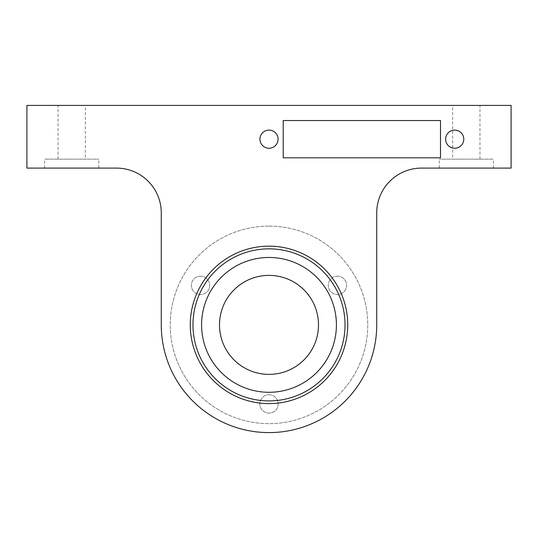 <?xml version="1.0" encoding="UTF-8"?>
<svg xmlns="http://www.w3.org/2000/svg" width="538" height="538" viewBox="0 0 538 538"><rect width="100%" height="100%" fill="white"/><g stroke="black" fill="none" stroke-linecap="round" stroke-linejoin="round"><path stroke-width="0.4" stroke-dasharray="2.69 2.02" d="M161.272 324.878L161.272 212.9A44.788 44.788 0 0 0 116.484 168.105L26.9 168.105L26.9 105.401L511.1 105.401L511.1 168.105L421.516 168.105A44.788 44.788 0 0 0 376.728 212.9L376.728 324.878A107.728 107.728 0 0 1 269 432.599A107.728 107.728 0 0 1 161.272 324.878M44.593 168.105L98.79 168.105L44.593 168.105L44.593 159.147L98.79 159.147L44.593 159.147M493.407 168.105L439.21 168.105L493.407 168.105L493.407 159.147L439.21 159.147L493.407 159.147M269 226.115A98.763 98.763 0 0 1 354.535 374.26A98.763 98.763 0 0 1 183.465 374.26A98.763 98.763 0 0 1 269 226.115A98.763 98.763 0 0 1 354.535 374.26A98.763 98.763 0 0 1 183.465 374.26A98.763 98.763 0 0 1 269 226.115M269 275.382A49.496 49.496 0 0 1 311.865 349.626A49.496 49.496 0 0 1 226.135 349.626A49.496 49.496 0 0 1 269 275.382M269 394.751A9.18 9.18 0 0 1 276.949 408.524A9.18 9.18 0 0 1 261.051 408.524A9.18 9.18 0 0 1 269 394.751A9.18 9.18 0 0 1 276.949 408.524A9.18 9.18 0 0 1 261.051 408.524A9.18 9.18 0 0 1 269 394.751M200.533 276.169A9.18 9.18 0 0 1 208.488 289.942A9.18 9.18 0 0 1 192.584 289.942A9.18 9.18 0 0 1 200.533 276.169A9.18 9.18 0 0 1 208.488 289.942A9.18 9.18 0 0 1 192.584 289.942A9.18 9.18 0 0 1 200.533 276.169M337.467 276.169A9.18 9.18 0 0 1 345.416 289.942A9.18 9.18 0 0 1 329.512 289.942A9.18 9.18 0 0 1 337.467 276.169A9.18 9.18 0 0 1 345.416 289.942A9.18 9.18 0 0 1 329.512 289.942A9.18 9.18 0 0 1 337.467 276.169M452.646 159.147L479.97 159.147L452.646 159.147L452.646 105.401L479.97 105.401L452.646 105.401M439.21 168.105L439.21 159.147M85.354 159.147L58.03 159.147L85.354 159.147L85.354 105.401L58.03 105.401L85.354 105.401M269 246.155A78.723 78.723 0 0 1 337.178 364.239A78.723 78.723 0 0 1 200.822 364.239A78.723 78.723 0 0 1 269 246.155A78.723 78.723 0 0 1 337.178 364.239A78.723 78.723 0 0 1 200.822 364.239A78.723 78.723 0 0 1 269 246.155M454.704 148.246A9.072 9.072 0 0 0 462.559 134.641A9.072 9.072 0 0 0 446.849 134.641A9.072 9.072 0 0 0 454.704 148.246M269 148.246A9.072 9.072 0 0 0 276.855 134.641A9.072 9.072 0 0 0 261.145 134.641A9.072 9.072 0 0 0 269 148.246M440.501 157.809L283.203 157.809L283.203 120.539L440.501 120.539L440.501 157.809M479.97 159.147L479.97 105.401M58.03 159.147L58.03 105.401M98.79 168.105L98.79 159.147"/><path stroke-width="0.81" d="M161.272 324.878L161.272 212.9A44.788 44.788 0 0 0 116.484 168.105L26.9 168.105L26.9 105.401L511.1 105.401L511.1 168.105L421.516 168.105A44.788 44.788 0 0 0 376.728 212.9L376.728 324.878A107.728 107.728 0 0 1 269 432.599A107.728 107.728 0 0 1 161.272 324.878M269 246.155A78.723 78.723 0 0 1 337.178 364.239A78.723 78.723 0 0 1 200.822 364.239A78.723 78.723 0 0 1 269 246.155M454.704 148.246A9.072 9.072 0 0 0 462.559 134.641A9.072 9.072 0 0 0 446.849 134.641A9.072 9.072 0 0 0 454.704 148.246M269 148.246A9.072 9.072 0 0 0 276.855 134.641A9.072 9.072 0 0 0 261.145 134.641A9.072 9.072 0 0 0 269 148.246M440.501 157.809L283.203 157.809L283.203 120.539L440.501 120.539L440.501 157.809M269 275.382A49.496 49.496 0 0 1 311.865 349.626A49.496 49.496 0 0 1 226.135 349.626A49.496 49.496 0 0 1 269 275.382M269 257.467A67.411 67.411 0 0 1 327.38 358.584A67.411 67.411 0 0 1 210.62 358.584A67.411 67.411 0 0 1 269 257.467M269 248.845A76.033 76.033 0 0 1 334.844 362.894A76.033 76.033 0 0 1 203.156 362.894A76.033 76.033 0 0 1 269 248.845"/></g></svg>
